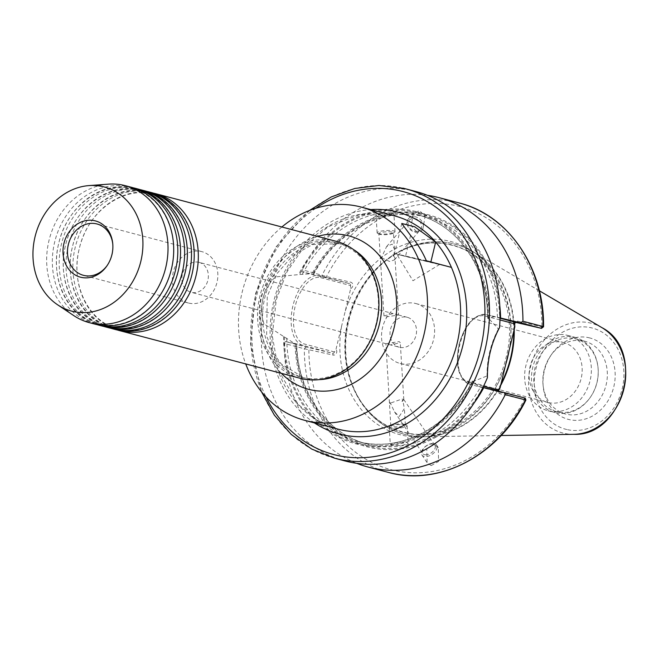 <?xml version="1.0" encoding="UTF-8"?>
<svg xmlns="http://www.w3.org/2000/svg" width="659" height="659" viewBox="0 0 659 659"><rect width="100%" height="100%" fill="white"/><g stroke="black" fill="none" stroke-linecap="round" stroke-linejoin="round"><path stroke-width="0.49" stroke-dasharray="3.29 2.47" d="M131.092 187.197A70.81 59.92 -75.2 0 0 129.666 186.843A70.81 59.92 -75.2 0 0 54.664 242.051A70.81 59.92 -75.2 0 0 94.954 324.129M137.929 189.001A70.81 59.92 -75.2 0 0 136.512 188.647A70.81 59.92 -75.2 0 0 61.501 243.855A70.81 59.92 -75.2 0 0 101.791 325.933M144.774 190.805A70.81 59.92 -75.2 0 0 143.349 190.451A70.81 59.92 -75.2 0 0 68.338 245.659A70.81 59.92 -75.2 0 0 108.628 327.737M151.611 192.617A70.81 59.92 -75.2 0 0 150.186 192.263A70.81 59.92 -75.2 0 0 75.184 247.463A70.81 59.92 -75.2 0 0 115.473 329.541M427.485 195.319A139.296 117.87 -75.2 0 0 302.02 269.704L302.217 271.903L349.542 283.601A1.656 1.4 104.8 0 1 350.514 285.536L350.695 288.551L345.094 311.723L335.983 349.377L334.451 351.947A1.656 1.4 104.8 0 1 332.696 353.24L306.13 347.013L285.363 341.535L295.026 343.627A119.979 101.527 -75.2 0 0 369.608 447.428A119.979 101.527 -75.2 0 0 474.208 402.83M399.931 254.992L439.668 264.448L399.931 254.992M398.349 314.953L393.168 313.585L383.966 315.925L385.037 317.053L398.538 315.018L394.996 258.064L392.879 254.58L393.835 255.527L394.444 249.234L392.163 244.11L386.594 246.598L381.347 257.743L380.663 256.746L381.199 258.452L381.347 257.743L389.634 261.466L394.354 259.967L394.996 258.064M199.059 262.348A15.486 13.106 104.8 0 1 207.824 280.487A15.486 13.106 104.8 0 1 191.464 292.382A15.486 13.106 104.8 0 1 191.151 292.299A15.486 13.106 104.8 0 1 182.386 274.169A15.486 13.106 104.8 0 1 198.746 262.274A15.486 13.106 104.8 0 1 199.059 262.348L393.168 313.585M391.059 345.061L385.886 343.693L399.189 341.584L400.268 342.721L390.548 344.929L399.329 347.244A15.486 13.106 -75.2 0 0 399.642 347.326A15.486 13.106 -75.2 0 0 416.002 335.431A15.486 13.106 -75.2 0 0 407.237 317.292A15.486 13.106 -75.2 0 0 406.924 317.218A15.486 13.106 -75.2 0 0 390.565 329.105A15.486 13.106 -75.2 0 0 399.329 347.244M108.463 184.158A70.81 59.92 -75.2 0 0 49.4 238.871A70.81 59.92 -75.2 0 0 73.767 315.603M107.12 265.585A26.549 22.472 -75.2 0 0 107.433 265.149A26.549 22.472 -75.2 0 0 112.837 244.646A26.549 22.472 -75.2 0 0 112.788 244.118M188.861 303.132A26.549 22.472 -75.2 0 0 216.91 282.744A26.549 22.472 -75.2 0 0 201.885 251.656A26.549 22.472 -75.2 0 0 201.349 251.524A26.549 22.472 -75.2 0 0 173.301 271.903A26.549 22.472 -75.2 0 0 188.334 303A26.549 22.472 -75.2 0 0 188.861 303.132M133.126 187.782A70.81 59.92 -75.2 0 0 58.766 243.13A70.81 59.92 -75.2 0 0 97.013 324.623M139.972 189.586A70.81 59.92 -75.2 0 0 65.603 244.934A70.81 59.92 -75.2 0 0 103.85 326.427M146.809 191.39A70.81 59.92 -75.2 0 0 72.449 246.746A70.81 59.92 -75.2 0 0 110.696 328.24M153.654 193.194A70.81 59.92 -75.2 0 0 79.286 248.55A70.81 59.92 -75.2 0 0 117.533 330.044M391.578 445.163L390.301 444.446L396.817 442.584L406.9 442.444L408.193 443.334L401.718 445.649L391.578 445.163M405.82 425.014A8.962 1.746 176.4 0 0 397.179 424.701A8.962 1.746 176.4 0 0 389.675 426.324A8.962 1.746 176.4 0 0 389.214 426.933A8.962 1.746 176.4 0 0 390.499 427.732A8.962 1.746 176.4 0 0 400.606 427.905A8.962 1.746 176.4 0 0 407.097 425.821A8.962 1.746 176.4 0 0 406.562 425.277A8.962 1.746 176.4 0 0 405.82 425.014M404.338 424.289A7.298 1.417 176.4 0 0 397.303 424.034A7.298 1.417 176.4 0 0 391.191 425.36A7.298 1.417 176.4 0 0 390.812 425.854A7.298 1.417 176.4 0 0 391.85 426.505A7.298 1.417 176.4 0 0 400.087 426.645A7.298 1.417 176.4 0 0 405.384 424.948A7.298 1.417 176.4 0 0 404.947 424.503A7.298 1.417 176.4 0 0 404.338 424.289M433.498 443.507A8.847 5.148 145.8 0 1 436.571 445.056A8.847 5.148 145.8 0 1 434.256 452.552A8.847 5.148 145.8 0 1 425.006 456.555A8.847 5.148 145.8 0 1 421.925 454.998A8.847 5.148 145.8 0 1 424.248 447.502A8.847 5.148 145.8 0 1 433.498 443.507M425.319 454.784A7.298 4.251 -34.2 0 0 432.955 451.489A7.298 4.251 -34.2 0 0 434.866 445.303A7.298 4.251 -34.2 0 0 432.329 444.018A7.298 4.251 -34.2 0 0 424.693 447.321A7.298 4.251 -34.2 0 0 422.781 453.507A7.298 4.251 -34.2 0 0 425.319 454.784M431.159 465.616L438.581 461.481L438.284 447.576L434.215 444.57L426.793 448.705L427.09 462.61L431.159 465.616M392.649 213.483L382.525 212.997L376.042 215.312L377.327 216.201L387.418 216.061L393.925 214.2L392.649 213.483M378.414 233.632A8.962 1.746 -3.6 0 1 377.665 233.368A8.962 1.746 -3.6 0 1 377.129 232.825A8.962 1.746 -3.6 0 1 383.629 230.741A8.962 1.746 -3.6 0 1 393.736 230.914A8.962 1.746 -3.6 0 1 395.021 231.713A8.962 1.746 -3.6 0 1 394.552 232.314A8.962 1.746 -3.6 0 1 387.047 233.945A8.962 1.746 -3.6 0 1 378.414 233.632M379.889 234.357A7.298 1.417 -3.6 0 1 379.287 234.143A7.298 1.417 -3.6 0 1 378.851 233.698A7.298 1.417 -3.6 0 1 384.139 232.001A7.298 1.417 -3.6 0 1 392.377 232.141A7.298 1.417 -3.6 0 1 393.423 232.792A7.298 1.417 -3.6 0 1 393.044 233.286A7.298 1.417 -3.6 0 1 386.932 234.612A7.298 1.417 -3.6 0 1 379.889 234.357M414.445 216.663A8.847 7.125 40.7 0 1 422.254 222.05A8.847 7.125 40.7 0 1 421.925 230.279A8.847 7.125 40.7 0 1 415.977 232.363A8.847 7.125 40.7 0 1 408.168 226.976A8.847 7.125 40.7 0 1 408.498 218.739A8.847 7.125 40.7 0 1 414.445 216.663M415.483 231.408A7.298 5.873 -139.3 0 0 420.393 229.694A7.298 5.873 -139.3 0 0 420.664 222.899A7.298 5.873 -139.3 0 0 414.214 218.458A7.298 5.873 -139.3 0 0 409.313 220.172A7.298 5.873 -139.3 0 0 409.041 226.96A7.298 5.873 -139.3 0 0 415.483 231.408M416.595 231.647L422.831 229.225L425.088 216.473L419.659 210.608L413.415 213.022L411.167 225.782L416.595 231.647M295.026 343.627L296.501 343.949L294.384 343.388L264.037 323.94C261.293 316.147 260.931 307.737 262.949 298.708C265.272 289.771 269.424 282.513 275.404 276.937L298.585 274.605L311.229 273.757L313.346 274.317L302.217 271.903M562.918 342.367A30.981 26.212 104.8 0 1 563.536 342.523A30.981 26.212 104.8 0 1 581.073 378.801A30.981 26.212 104.8 0 1 548.346 402.583A30.981 26.212 104.8 0 1 547.728 402.435A30.981 26.212 104.8 0 1 530.19 366.157A30.981 26.212 104.8 0 1 562.918 342.367M415.359 303.428A30.981 26.212 104.8 0 1 415.986 303.585A30.981 26.212 104.8 0 1 433.515 339.855A30.981 26.212 104.8 0 1 400.796 363.644A30.981 26.212 104.8 0 1 400.17 363.488A30.981 26.212 104.8 0 1 382.632 327.21A30.981 26.212 104.8 0 1 415.359 303.428M588.989 337.746A42.11 35.635 104.8 0 1 613.801 386.767A42.11 35.635 104.8 0 1 569.187 419.594A42.11 35.635 104.8 0 1 543.214 386.594A42.11 35.635 104.8 0 1 551.797 354.072A42.11 35.635 104.8 0 1 588.989 337.746M583.948 341.032A37.637 31.846 104.8 0 1 584.706 341.222A37.637 31.846 104.8 0 1 606.008 385.301A37.637 31.846 104.8 0 1 566.254 414.198A37.637 31.846 104.8 0 1 565.496 414.009A37.637 31.846 104.8 0 1 543.032 384.699A37.637 31.846 104.8 0 1 550.702 355.638A37.637 31.846 104.8 0 1 583.948 341.032M574.854 338.635A37.637 31.846 104.8 0 1 575.612 338.825A37.637 31.846 104.8 0 1 598.075 368.134A37.637 31.846 104.8 0 1 590.406 397.204A37.637 31.846 104.8 0 1 557.16 411.801A37.637 31.846 104.8 0 1 556.402 411.611A37.637 31.846 104.8 0 1 535.092 367.533A37.637 31.846 104.8 0 1 574.854 338.635M573.997 337.062A38.947 32.958 104.8 0 1 574.78 337.251A38.947 32.958 104.8 0 1 598.026 367.582A38.947 32.958 104.8 0 1 590.085 397.657A38.947 32.958 104.8 0 1 555.685 412.756A38.947 32.958 104.8 0 1 554.903 412.567A38.947 32.958 104.8 0 1 532.859 366.964A38.947 32.958 104.8 0 1 573.997 337.062M567.16 335.258A38.947 32.958 104.8 0 1 567.934 335.447A38.947 32.958 104.8 0 1 589.986 381.05A38.947 32.958 104.8 0 1 548.84 410.952A38.947 32.958 104.8 0 1 548.066 410.763A38.947 32.958 104.8 0 1 526.014 365.152A38.947 32.958 104.8 0 1 567.16 335.258M514.242 329.253A98.356 83.232 -75.2 0 0 473.022 251.713A98.356 83.232 -75.2 0 0 455.064 244.209A98.356 83.232 -75.2 0 0 453.095 243.723A98.356 83.232 -75.2 0 0 349.196 319.236A98.356 83.232 -75.2 0 0 404.865 434.413A98.356 83.232 -75.2 0 0 406.842 434.907A98.356 83.232 -75.2 0 0 424.19 436.744A98.356 83.232 -75.2 0 0 500.634 385.515M513.806 331.065A98.356 83.232 -75.2 0 0 454.611 244.094A98.356 83.232 -75.2 0 0 452.634 243.599A98.356 83.232 -75.2 0 0 386.792 259.547A98.356 83.232 -75.2 0 0 353.051 387.377A98.356 83.232 -75.2 0 0 404.412 434.297A98.356 83.232 -75.2 0 0 406.381 434.783A98.356 83.232 -75.2 0 0 501.079 383.678M281.863 226.993A110.308 93.339 -75.2 0 0 245.725 363.916M335.258 242.479A69.483 58.791 -75.2 0 0 261.862 295.825A69.483 58.791 -75.2 0 0 301.188 377.187A69.483 58.791 -75.2 0 0 302.588 377.533A69.483 58.791 -75.2 0 0 375.984 324.187A69.483 58.791 -75.2 0 0 336.65 242.825A69.483 58.791 -75.2 0 0 335.258 242.479M336.304 241.359A70.81 59.92 -75.2 0 0 334.887 241.005A70.81 59.92 -75.2 0 0 260.083 295.372A70.81 59.92 -75.2 0 0 300.166 378.291M499.547 327.572L498.41 328.956L489.242 319.08A119.979 101.527 -75.2 0 0 414.626 211.218A119.979 101.527 -75.2 0 0 298.585 274.605M416.216 191.621A139.296 117.87 -75.2 0 0 413.424 190.921A139.296 117.87 -75.2 0 0 273.913 274.935C260.494 289.252 256.458 305.949 261.788 325.035A139.296 117.87 -75.2 0 0 345.127 460.987M543.082 326.551L541.945 326.806L517.653 321.139A3.32 2.809 -75.2 0 0 514.432 322.918A3.32 2.809 -75.2 0 0 514.827 326.839M489.242 319.08L487.784 317.943L495.016 316.625L497.421 317.251A117.277 99.237 -75.2 0 0 426.892 217.206A117.277 99.237 -75.2 0 0 424.536 216.622A117.277 99.237 -75.2 0 0 313.346 274.317L312.77 274.21A118.933 100.646 -75.2 0 1 425.78 215.238A118.933 100.646 -75.2 0 1 499.711 317.811L500.024 317.885M399.28 416.439L404.362 408.506L402.88 400.903L403.736 399.469L401.809 399.082L390.4 403.119L390.153 402.295L389.807 403.662L390.4 403.119L394.51 411.875L399.28 416.439M402.88 400.903L402.023 401.488L402.616 400.087L402.88 400.903M390.812 425.854L385.886 343.693M283.592 336.56A119.979 101.527 -75.2 0 0 358.208 444.421A119.979 101.527 -75.2 0 0 474.249 381.034L487.034 375.959L487.429 377.665M261.788 325.035L264.037 323.94M482.948 387.467L478.45 386.331L472.371 381.017C449.422 427.345 399.453 453.466 357.343 441.439A117.277 99.237 -75.2 0 0 472.421 381.454L474.249 381.034M334.451 351.947L304.738 344.105A34.169 18.197 -76.9 0 1 295.174 306.254A34.169 18.197 -76.9 0 1 320.809 277.694A1.656 1.4 -75.2 0 0 319.862 275.767L319.829 275.759A35.825 19.086 103.1 0 0 319.541 275.693A35.825 19.086 103.1 0 0 292.95 305.71A35.825 19.086 103.1 0 0 302.983 345.398L332.696 353.24L333.157 355.077A3.32 2.809 -75.2 0 0 336.378 353.306A3.32 2.809 -75.2 0 0 335.983 349.377M497.421 317.251L499.711 317.811M499.794 305.9A119.979 101.527 -75.2 0 0 420.879 213.186A119.979 101.527 -75.2 0 0 311.872 273.996M350.695 288.551A3.32 2.809 -75.2 0 0 352.853 285.223A3.32 2.809 -75.2 0 0 350.786 282.217L326.493 276.549L302.02 269.704M500.049 387.929A3.081 2.611 -75.2 0 0 498.163 391.051A3.081 2.611 -75.2 0 0 500.082 393.777L525.412 399.947M285.363 341.535L284.177 343.446L304.318 348.759L333.157 355.077M275.404 276.937L273.913 274.935M313.585 274.383C336.724 230.856 383.958 206.382 424.553 216.622L417.196 214.653C458.096 224.653 488.171 268.773 487.545 318.281L487.784 317.943A117.277 99.237 -75.2 0 0 417.196 214.653A117.277 99.237 -75.2 0 0 414.841 214.068A117.277 99.237 -75.2 0 0 302.127 274.638M482.866 387.451A118.933 100.646 -75.2 0 1 369.847 446.423A118.933 100.646 -75.2 0 1 295.924 343.841L296.501 343.949A117.277 99.237 -75.2 0 0 367.03 443.993A117.277 99.237 -75.2 0 0 480.576 386.891M284.177 343.446A139.296 117.87 -75.2 0 0 356.75 463.326M498.41 328.956C490.716 343.528 486.919 359.196 487.034 375.959M524.918 398.052L499.827 392.237A1.656 1.4 104.8 0 1 498.879 391.306M349.542 283.601A1.656 1.4 104.8 0 1 349.575 283.609L319.829 275.759A1.656 1.4 -75.2 0 1 319.862 275.767L349.575 283.609L350.786 282.217M524.177 397.912L524.424 399.453A135.976 115.061 104.8 0 1 393.538 470.287A135.976 115.061 104.8 0 1 308.865 349.41L308.404 347.573M325.249 277.941L326.493 276.549A135.976 115.061 104.8 0 1 457.379 205.954A135.976 115.061 104.8 0 1 541.945 326.806L540.701 328.19M381.199 258.452A7.298 5.873 40.7 0 1 380.663 256.746M392.879 254.58A7.298 5.873 40.7 0 1 393.662 256.236M389.807 403.662A7.298 4.251 145.8 0 1 390.153 402.295M402.616 400.087A7.298 4.251 145.8 0 1 402.023 401.488M426.348 260.766L394.51 253.517L406.669 256.746L451.431 267.389M509.226 350.011A99.855 84.492 -75.2 0 0 448.886 241.062A99.855 84.492 -75.2 0 0 345.094 311.723M341.584 326.205A99.855 84.492 -75.2 0 0 401.932 435.154A99.855 84.492 -75.2 0 0 505.725 364.493M353.446 249.522A69.483 58.791 -75.2 0 0 339.838 243.665A69.483 58.791 -75.2 0 0 338.446 243.319A69.483 58.791 -75.2 0 0 265.05 296.665A69.483 58.791 -75.2 0 0 304.376 378.027A69.483 58.791 -75.2 0 0 305.776 378.373A69.483 58.791 -75.2 0 0 319.104 379.65M499.975 319.944L484.942 315.982A34.169 18.197 103.1 0 0 459.307 344.542A34.169 18.197 103.1 0 0 468.87 382.393A1.656 1.4 -75.2 0 0 469.851 384.321A35.825 19.086 -76.9 0 1 459.817 344.632A35.825 19.086 -76.9 0 1 486.416 314.615A35.825 19.086 -76.9 0 1 486.696 314.689L500.016 318.198M294.384 343.388L302.983 345.398A1.656 1.4 104.8 0 0 304.738 344.105M566.789 429.52A52.316 44.268 104.8 0 1 535.973 368.612A52.316 44.268 104.8 0 1 591.395 327.82A52.316 44.268 104.8 0 1 622.211 388.728A52.316 44.268 104.8 0 1 566.789 429.52M601.964 327.663A56.699 47.975 -75.2 0 0 590.472 323.05A56.699 47.975 -75.2 0 0 530.413 367.252A56.699 47.975 -75.2 0 0 563.807 433.26A56.699 47.975 -75.2 0 0 573.808 434.322M315.85 208.252A135.976 115.061 -75.2 0 0 266.03 396.99M334.566 458.194A139.296 117.87 104.8 0 1 255.717 295.084A139.296 117.87 104.8 0 1 402.863 188.136M394.271 215.806A110.308 93.339 -75.2 0 0 392.056 215.254A110.308 93.339 -75.2 0 0 275.536 299.944A110.308 93.339 -75.2 0 0 337.968 429.116L316.477 419.824L298.107 404.305L278.493 370.35L272.274 335.777L276.294 299.73L286.97 271.821L303.486 247.66L328.198 226.712L359.822 214.504L392.089 215.262L394.271 215.806M509.069 350.662A96.848 81.947 -75.2 0 0 450.608 244.629A96.848 81.947 -75.2 0 0 385.779 260.33A96.848 81.947 -75.2 0 0 352.557 386.199A96.848 81.947 -75.2 0 0 405.071 432.872A96.848 81.947 -75.2 0 0 505.848 363.982M281.401 373.332A79.319 67.119 104.8 0 1 263.814 295.463A79.319 67.119 104.8 0 1 317.539 236.408M488.344 318.865A118.933 100.646 -75.2 0 0 414.379 212.223A118.933 100.646 -75.2 0 0 299.474 274.811M459.241 202.972A139.296 117.87 -75.2 0 0 456.448 202.28A139.296 117.87 -75.2 0 0 322.152 275.017L322.976 277.381M284.482 336.765A118.933 100.646 -75.2 0 0 358.447 443.408A118.933 100.646 -75.2 0 0 473.36 380.828M286.756 338.141A117.277 99.237 -75.2 0 0 357.343 441.439L367.03 443.993C327.193 434.207 297.489 392.121 296.739 344.014M306.13 347.013L304.318 348.759A139.296 117.87 -75.2 0 0 388.151 472.338M314.434 422.905A114.732 97.087 104.8 0 1 274.531 298.288A114.732 97.087 104.8 0 1 370.729 209.595M320.809 277.694L350.514 285.536M495.296 316.691L486.696 314.689A1.656 1.4 104.8 0 0 484.942 315.982M478.45 386.331L499.827 392.237L500.082 393.777M468.87 382.393L483.549 386.265M517.653 321.139L516.409 322.531M410.582 235.436L405.623 255.931M430.854 261.961L430.706 262.554M171.356 269.276C163.16 306.649 126.783 332.358 97.343 323.388C68.322 316.798 49.376 278.905 58.791 243.13C66.979 205.765 103.364 180.055 132.805 189.026C161.817 195.608 180.772 233.5 171.356 269.276M178.194 271.08C170.006 308.453 133.62 334.162 104.18 325.192C75.159 318.602 56.213 280.709 65.628 244.934C73.824 207.569 110.201 181.859 139.642 190.83C168.663 197.412 187.609 235.304 178.194 271.08M185.039 272.884C176.843 310.257 140.466 335.966 111.025 326.996C82.004 320.414 63.058 282.522 72.474 246.738C80.662 209.373 117.047 183.663 146.487 192.634C175.5 199.216 194.446 237.108 185.039 272.884M191.876 274.696C183.688 312.061 147.303 337.77 117.862 328.8C88.841 322.218 69.895 284.326 79.311 248.55C87.499 211.177 123.884 185.467 153.325 194.438C182.337 201.02 201.292 238.912 191.876 274.696M386.792 259.547L385.779 260.33C406.125 245.14 427.477 239.942 449.842 244.744L451.753 245.222C493.509 254.827 519.654 308.832 505.815 358.48C494.135 408.391 445.583 443.367 404.395 432.37L402.484 431.9C379.765 425.434 363.125 410.203 352.557 386.199L353.051 387.377M301.188 377.187L304.376 378.027L281.368 364.04L273.732 353.726L266.615 335.892L267.266 296.262L277.175 273.386L292.851 255.478L312.679 244.555L339.838 243.665L336.65 242.825M439.668 264.448L412.962 280.75L396.66 254.044M407.237 317.292L398.448 314.977M112.837 244.646L112.738 243.566M107.433 265.149L106.807 266.047M201.885 251.656L96.997 223.969M389.214 426.933L390.301 444.446M391.191 425.36L389.675 426.324M436.571 445.056L438.284 447.576M377.129 232.825L376.042 215.312M379.287 234.143L377.665 233.368M383.966 315.925L378.851 233.698M421.925 230.279L422.831 229.225M499.794 392.229L469.818 384.312C458.491 378.933 454.908 365.654 459.059 344.468C464.941 323.989 474.06 314.038 486.416 314.615L495.016 316.625M309.376 210.518L276.179 246.754L255.651 293.304L250.527 343.924L261.524 391.825M415.986 303.585L563.536 342.523M575.612 338.825L584.706 341.222M598.075 368.134L598.026 367.582M590.406 397.204L590.085 397.657M567.934 335.447L574.78 337.251M404.865 434.413L404.412 434.297M394.354 259.967L420.393 229.694M403.736 399.469L434.866 445.303M405.384 424.948L404.362 408.506M403.81 399.675L400.268 342.721M394.51 411.875L422.781 453.507M386.594 246.598L409.313 220.172M455.064 244.209L454.611 244.094M539.342 290.776L473.022 251.713M501.145 435.5L424.19 436.744M548.066 410.763L554.903 412.567M556.402 411.611L565.496 414.009M543.032 384.699L543.214 386.594M550.702 355.638L551.797 354.072M400.17 363.488L547.728 402.435M408.498 218.739L413.415 213.022M394.444 249.234L393.423 232.792M393.044 233.286L394.552 232.314M395.021 231.713L393.925 214.2M421.925 454.998L427.09 462.61M404.947 424.503L406.562 425.277M407.097 425.821L408.193 443.334M188.334 303L83.438 275.322M385.779 343.668L191.151 292.299M401.776 223.475L394.51 253.517"/><path stroke-width="0.99" d="M57.514 304.73L73.767 315.603A70.81 59.92 -75.2 0 0 89.262 322.63L94.954 324.129A70.81 59.92 -75.2 0 0 96.371 324.483A70.81 59.92 -75.2 0 0 171.381 269.276A70.81 59.92 -75.2 0 0 131.092 187.197L125.408 185.698A70.81 59.92 -75.2 0 0 123.983 185.344A70.81 59.92 -75.2 0 0 108.463 184.158L88.957 185.599A64.17 54.302 -75.2 0 0 35.438 235.189A64.17 54.302 -75.2 0 0 57.514 304.73A64.17 54.302 -75.2 0 0 72.852 311.41A64.17 54.302 -75.2 0 0 140.828 261.376A64.17 54.302 -75.2 0 0 103.026 186.678A64.17 54.302 -75.2 0 0 88.957 185.599M97.013 324.623A70.81 59.92 -75.2 0 0 99.056 325.208L101.791 325.933A70.81 59.92 -75.2 0 0 103.208 326.287A70.81 59.92 -75.2 0 0 178.218 271.08A70.81 59.92 -75.2 0 0 137.929 189.001L135.194 188.276A70.81 59.92 -75.2 0 0 133.769 187.93A70.81 59.92 -75.2 0 0 133.126 187.782M103.85 326.427A70.81 59.92 -75.2 0 0 105.893 327.012L108.628 327.737A70.81 59.92 -75.2 0 0 110.053 328.091A70.81 59.92 -75.2 0 0 185.055 272.884A70.81 59.92 -75.2 0 0 144.774 190.805L142.031 190.089A70.81 59.92 -75.2 0 0 140.614 189.734A70.81 59.92 -75.2 0 0 139.972 189.586M110.696 328.24A70.81 59.92 -75.2 0 0 112.738 328.825L115.473 329.541A70.81 59.92 -75.2 0 0 116.89 329.895A70.81 59.92 -75.2 0 0 191.901 274.688A70.81 59.92 -75.2 0 0 151.611 192.617L148.876 191.893A70.81 59.92 -75.2 0 0 147.451 191.538A70.81 59.92 -75.2 0 0 146.809 191.39M498.879 391.306A1.656 1.4 104.8 0 1 498.855 390.301L500.049 387.929L514.827 326.839L514.654 323.824A1.656 1.4 104.8 0 1 516.409 322.531L541.261 328.297L520.503 322.819L522.941 321.238A139.296 117.87 -75.2 0 0 439.108 197.659A139.296 117.87 -75.2 0 0 436.316 196.967A139.296 117.87 -75.2 0 0 427.485 195.319M89.262 322.63A70.81 59.92 -75.2 0 0 90.687 322.976A70.81 59.92 -75.2 0 0 165.483 268.617A70.81 59.92 -75.2 0 0 125.408 185.698M81.09 277.332A29.111 24.63 -75.2 0 0 106.807 266.047A29.111 24.63 -75.2 0 0 112.738 243.566A29.111 24.63 -75.2 0 0 94.781 220.749A29.111 24.63 -75.2 0 0 63.948 243.443A29.111 24.63 -75.2 0 0 81.09 277.332M112.788 244.118A26.549 22.472 -75.2 0 0 96.997 223.969A26.549 22.472 -75.2 0 0 96.461 223.838A26.549 22.472 -75.2 0 0 68.412 244.225A26.549 22.472 -75.2 0 0 83.438 275.322A26.549 22.472 -75.2 0 0 83.973 275.454A26.549 22.472 -75.2 0 0 107.12 265.585M99.056 325.208A70.81 59.92 -75.2 0 0 100.473 325.562A70.81 59.92 -75.2 0 0 175.483 270.355A70.81 59.92 -75.2 0 0 135.194 188.276M105.893 327.012A70.81 59.92 -75.2 0 0 107.318 327.366A70.81 59.92 -75.2 0 0 182.321 272.167A70.81 59.92 -75.2 0 0 142.031 190.089M112.738 328.825A70.81 59.92 -75.2 0 0 114.155 329.171A70.81 59.92 -75.2 0 0 189.166 273.971A70.81 59.92 -75.2 0 0 148.876 191.893M117.533 330.044A70.81 59.92 -75.2 0 0 119.576 330.629A70.81 59.92 -75.2 0 0 121.001 330.983A70.81 59.92 -75.2 0 0 196.003 275.775A70.81 59.92 -75.2 0 0 155.713 193.697A70.81 59.92 -75.2 0 0 154.297 193.342A70.81 59.92 -75.2 0 0 153.654 193.194M245.725 363.916A110.308 93.339 -75.2 0 0 304.845 420.376L337.968 429.116A110.308 93.339 -75.2 0 0 340.184 429.668A110.308 93.339 -75.2 0 0 438.334 385.869A110.308 93.339 -75.2 0 0 451.431 267.389A110.308 93.339 -75.2 0 0 435.665 242.051A110.308 93.339 -75.2 0 0 394.271 215.806L361.14 207.066A110.308 93.339 -75.2 0 0 358.933 206.514A110.308 93.339 -75.2 0 0 281.863 226.993M304.845 420.376A110.308 93.339 -75.2 0 0 307.061 420.928A110.308 93.339 -75.2 0 0 423.58 336.23A110.308 93.339 -75.2 0 0 361.14 207.066M119.576 330.629L300.166 378.291A70.81 59.92 -75.2 0 0 301.591 378.645A70.81 59.92 -75.2 0 0 376.388 324.277A70.81 59.92 -75.2 0 0 336.304 241.359L155.713 193.697M474.208 402.83A119.979 101.527 -75.2 0 0 483.764 387.657L482.948 387.467M356.75 463.326A139.296 117.87 -75.2 0 0 368.019 467.025A139.296 117.87 -75.2 0 0 370.811 467.717A139.296 117.87 -75.2 0 0 505.28 394.634L504.333 392.616L483.764 387.657M334.566 458.194L345.127 460.987A139.296 117.87 -75.2 0 0 347.919 461.679A139.296 117.87 -75.2 0 0 487.429 377.665C487.232 359.781 491.268 343.084 499.547 327.572A139.296 117.87 -75.2 0 0 416.216 191.621L405.656 188.836A139.296 117.87 104.8 0 1 484.505 351.947A139.296 117.87 104.8 0 1 337.359 458.895A139.296 117.87 104.8 0 1 334.566 458.194L311.649 449.034L291.278 434.454L274.325 415.096L261.524 391.825M522.941 321.238L543.082 326.551L543.535 326.782L541.5 328.371M500.024 317.885L500.609 318.025A119.979 101.527 -75.2 0 0 499.794 305.9M500.609 318.025L520.503 322.819M504.333 392.616L524.918 398.052L525.412 399.947A139.296 117.87 -75.2 0 1 388.151 472.338C439.067 486.836 498.888 455.229 525.915 400.046L505.28 394.634M451.431 267.389L426.348 260.766A110.308 93.339 -75.2 0 0 410.582 235.436L401.776 223.475L414.766 226.82L435.665 242.051L430.854 261.961M501.079 383.678A98.356 83.232 -75.2 0 0 513.806 331.065M500.634 385.515A98.356 83.232 -75.2 0 0 514.242 329.253M540.701 328.19L543.082 326.551A139.296 117.87 -75.2 0 0 459.241 202.972C508.583 215.081 544.425 268.015 543.551 326.757M524.918 398.052L524.177 397.912M317.539 236.408A79.319 67.119 104.8 0 1 347.367 235.502A79.319 67.119 104.8 0 1 394.09 327.836A79.319 67.119 104.8 0 1 310.068 389.683A79.319 67.119 104.8 0 1 281.401 373.332M319.104 379.65A69.483 58.791 -75.2 0 0 378.958 325.851A69.483 58.791 -75.2 0 0 353.446 249.522M266.03 396.99A135.976 115.061 -75.2 0 0 336.428 455.212A135.976 115.061 -75.2 0 0 480.469 349.204A135.976 115.061 -75.2 0 0 400.375 190.912A135.976 115.061 -75.2 0 0 315.85 208.252M370.729 209.595A114.732 97.087 104.8 0 1 395.375 211.555A114.732 97.087 104.8 0 1 462.964 345.118A114.732 97.087 104.8 0 1 341.428 434.569A114.732 97.087 104.8 0 1 314.434 422.905M505.848 363.982A96.848 81.947 -75.2 0 0 509.069 350.662M402.863 188.136A139.296 117.87 104.8 0 1 405.656 188.836L379.007 185.484L354.83 188.466L331.304 196.926L309.376 210.518M501.145 435.5L573.808 434.322A56.699 47.975 -75.2 0 0 623.529 390.4A56.699 47.975 -75.2 0 0 601.964 327.663L539.342 290.776M514.654 323.824L499.975 319.944M483.549 386.265L498.855 390.301M500.016 318.198L516.409 322.531M459.241 202.972L439.108 197.659M388.151 472.338L368.019 467.025M573.808 434.322C623.496 436.522 646.265 350.267 601.964 327.663M525.915 400.038L525.231 398.143"/></g></svg>
